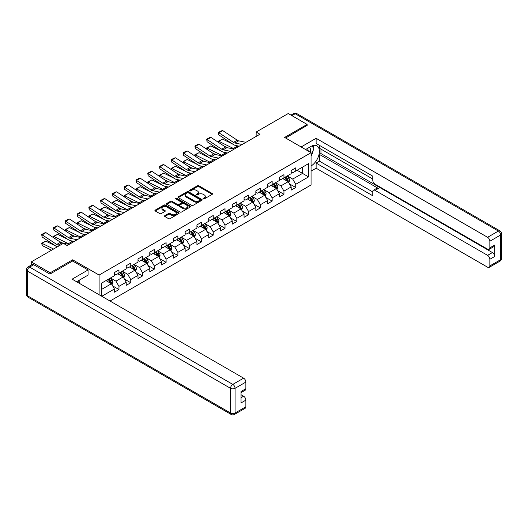 <?xml version="1.0" encoding="UTF-8"?>
<svg xmlns="http://www.w3.org/2000/svg" width="528" height="528" viewBox="0 0 528 528"><rect width="100%" height="100%" fill="white"/><g stroke="black" fill="none" stroke-linecap="round" stroke-linejoin="round"><path stroke-width="0.79" d="M203.287 198.884A0.733 0.422 0 0 0 204.329 198.884L212.203 194.337A1.049 0.607 0 0 0 212.513 193.908A1.049 0.607 0 0 0 212.203 193.479L198.858 185.777A1.049 0.607 0 0 0 197.373 185.777L189.499 190.324A0.733 0.422 0 0 0 190.535 190.925L191.552 190.337A3.353 1.94 0 0 1 196.297 190.337L197.413 190.978A3.353 1.94 0 0 1 198.396 192.35A3.353 1.94 0 0 1 197.413 193.717L196.396 194.304A0.733 0.422 0 0 0 197.432 194.905L198.449 194.317A3.353 1.94 0 0 1 203.194 194.317L204.31 194.957A3.353 1.94 0 0 1 205.293 196.33A3.353 1.94 0 0 1 204.31 197.696L203.287 198.284A0.733 0.422 0 0 0 203.287 198.884L203.287 198.284M164.828 215.655A1.049 0.607 0 0 0 164.518 216.084A1.049 0.607 0 0 0 164.828 216.513L168.571 218.671A1.049 0.607 0 0 0 170.056 218.671L178.801 213.622A1.049 0.607 0 0 0 179.111 213.193A1.049 0.607 0 0 0 178.801 212.764L165.455 205.062A1.049 0.607 0 0 0 163.97 205.062L155.225 210.111A1.049 0.607 0 0 0 154.915 210.54A1.049 0.607 0 0 0 155.225 210.969L159.746 213.583A1.049 0.607 0 0 0 161.231 213.583L164.974 211.418A1.049 0.607 0 0 0 165.284 210.989A1.049 0.607 0 0 0 164.974 210.56L162.73 209.266A2.805 1.617 0 0 1 161.911 208.124A2.805 1.617 0 0 1 163.64 206.626A2.805 1.617 0 0 1 166.696 206.976L175.481 212.051A2.805 1.617 0 0 1 176.306 213.193A2.805 1.617 0 0 1 174.577 214.691A2.805 1.617 0 0 1 171.514 214.342L170.056 213.497A1.049 0.607 0 0 0 168.571 213.497L164.828 215.655L164.828 216.513L168.571 214.368L168.571 213.497M72.659 261.063L72.659 259.802L50.153 272.798L31.264 261.895L31.264 265.036M72.659 259.802L99.099 275.062L311.058 152.691L311.058 184.965L110.015 301.033M307.131 125.605L307.131 124.43L284.625 137.425L311.058 152.691M307.131 124.43L288.248 113.527L256.146 132.059L256.146 136.422M31.264 261.895L63.373 243.355L67.148 245.54L259.921 134.244L256.146 132.059M191.631 205.359A1.049 0.607 0 0 0 193.109 205.359L201.861 200.31A1.049 0.607 0 0 0 202.171 199.881A1.049 0.607 0 0 0 201.861 199.452L188.516 191.75A1.049 0.607 0 0 0 187.031 191.75L178.286 196.799A1.049 0.607 0 0 0 177.976 197.228A1.049 0.607 0 0 0 178.286 197.657L191.631 205.359M176.015 199.043A0.733 0.422 0 0 1 176.761 199.148L176.761 198.277L190.331 206.111A1.049 0.607 0 0 1 190.641 206.54A1.049 0.607 0 0 1 190.331 206.969L181.579 212.018A1.049 0.607 0 0 1 180.101 212.018L166.756 204.31L166.756 203.458A1.049 0.607 0 0 0 166.445 203.887A1.049 0.607 0 0 0 166.756 204.31M166.756 203.458L170.498 201.293A1.049 0.607 0 0 1 171.983 201.293L177.395 204.422A1.049 0.607 0 0 0 178.873 204.422L181.361 202.983A1.049 0.607 0 0 0 181.665 202.554A1.049 0.607 0 0 0 181.361 202.132L175.725 198.878A0.733 0.422 0 0 1 176.761 198.277M99.099 294.73L99.099 275.062M112.662 285.899L118.965 289.542L118.965 286.361L126.218 282.17L126.218 285.358L130.753 282.737L130.753 279.556L137.999 275.372L137.999 278.553L142.534 275.933L142.534 272.752L149.787 268.567L149.787 271.748L154.321 269.135L154.321 265.947L161.568 261.763L161.568 264.944L166.102 262.33L166.102 259.142L173.356 254.958L173.356 258.139L177.883 255.526L177.883 252.344L185.137 248.153L185.137 251.341L189.671 248.721L189.671 245.54L196.924 241.349L196.924 244.537L201.452 241.916L201.452 238.735L208.705 234.551L208.705 237.732L213.239 235.118L213.239 231.931L220.493 227.746L220.493 230.927L225.02 228.314L225.02 225.126L232.274 220.942L232.274 224.123L236.808 221.509L236.808 218.328L244.055 214.137L244.055 217.325L248.589 214.705L248.589 211.523L255.842 207.332L255.842 210.52L260.377 207.9L260.377 204.719L267.623 200.534L267.623 203.716L272.158 201.095L272.158 197.914L279.411 193.73L279.411 196.911L283.945 194.297L283.945 191.11L291.192 186.925L291.192 190.106L295.726 187.493L295.726 184.305L308.57 176.893L308.57 163.634L302.524 167.125L302.524 173.402L308.57 176.893M118.965 289.542L114.437 292.162L114.437 288.974L101.779 296.281M101.594 296.168L101.594 283.133L114.437 275.715L114.437 272.534L118.965 269.92L118.965 273.101L126.218 268.917L126.218 265.729L130.753 263.116L130.753 266.297L137.999 262.112L137.999 258.925L142.534 256.311L142.534 259.492L149.787 255.308L149.787 252.127L154.321 249.506L154.321 252.688L161.568 248.503L161.568 245.322L166.102 242.702L166.102 245.89L173.356 241.699L173.356 238.517L177.883 235.897L177.883 239.085L185.137 234.894L185.137 231.713L189.671 229.099L189.671 232.28L196.924 228.096L196.924 224.908L201.452 222.295L201.452 225.476L208.705 221.291L208.705 218.104L213.239 215.49L213.239 218.671L220.493 214.487L220.493 211.306L225.02 208.685L225.02 211.873L232.274 207.682L232.274 204.501L236.808 201.881L236.808 205.069L244.055 200.878L244.055 197.696L248.589 195.083L248.589 198.264L255.842 194.08L255.842 190.892L260.377 188.278L260.377 191.459L267.623 187.275L267.623 184.087L272.158 181.474L272.158 184.655L279.411 180.47L279.411 177.289L283.945 174.669L283.945 177.85L291.192 173.666L291.192 170.485L295.726 167.864L295.726 171.052L308.57 163.634M117.757 273.801L123.196 276.936L115.942 281.127L110.504 277.985M114.437 273.973L115.942 274.844L118.965 273.101M115.942 281.127L118.965 286.361M123.196 276.936L126.218 282.17M129.545 266.996L134.983 270.138L127.73 274.322L122.291 271.181M126.218 267.168L127.73 268.039L130.753 266.297M127.73 274.322L130.753 279.556M134.983 270.138L137.999 275.372M141.326 260.192L146.764 263.333L139.511 267.518L134.072 264.376M137.999 260.363L139.511 261.241L142.534 259.492M139.511 267.518L142.534 272.752M146.764 263.333L149.787 268.567M153.107 253.387L158.552 256.529L151.298 260.713L145.86 257.578M149.787 253.565L151.298 254.437L154.321 252.688M151.298 260.713L154.321 265.947M158.552 256.529L161.568 261.763M164.894 246.583L170.333 249.724L163.079 253.909L157.641 250.774M161.568 246.761L163.079 247.632L166.102 245.89M163.079 253.909L166.102 259.142M170.333 249.724L173.356 254.958M176.675 239.785L182.114 242.92L174.867 247.111L169.429 243.969M173.356 239.956L174.867 240.827L177.883 239.085M174.867 247.111L177.883 252.344M182.114 242.92L185.137 248.153M188.463 232.98L193.901 236.115L186.648 240.306L181.21 237.164M185.137 233.152L186.648 234.023L189.671 232.28M186.648 240.306L189.671 245.54M193.901 236.115L196.924 241.349M200.244 226.175L205.682 229.317L198.436 233.501L192.997 230.36M196.924 226.347L198.436 227.218L201.452 225.476M198.436 233.501L201.452 238.735M205.682 229.317L208.705 234.551M212.032 219.371L217.47 222.512L210.217 226.697L204.778 223.555M208.705 219.549L210.217 220.42L213.239 218.671M210.217 226.697L213.239 231.931M217.47 222.512L220.493 227.746M223.813 212.566L229.251 215.708L221.998 219.892L216.559 216.757M220.493 212.744L221.998 213.616L225.02 211.873M221.998 219.892L225.02 225.126M229.251 215.708L232.274 220.942M235.6 205.762L241.039 208.903L233.785 213.094L228.347 209.953M232.274 205.94L233.785 206.811L236.808 205.069M233.785 213.094L236.808 218.328M241.039 208.903L244.055 214.137M247.381 198.964L252.82 202.099L245.566 206.29L240.128 203.148M244.055 199.135L245.566 200.006L248.589 198.264M245.566 206.29L248.589 211.523M252.82 202.099L255.842 207.332M259.162 192.159L264.607 195.301L257.354 199.485L251.915 196.343M255.842 192.331L257.354 193.202L260.377 191.459M257.354 199.485L260.377 204.719M264.607 195.301L267.623 200.534M270.95 185.354L276.388 188.496L269.135 192.68L263.696 189.539M267.623 185.526L269.135 186.404L272.158 184.655M269.135 192.68L272.158 197.914M276.388 188.496L279.411 193.73M282.731 178.55L288.169 181.691L280.922 185.876L275.484 182.741M279.411 178.728L280.922 179.599L283.945 177.85M280.922 185.876L283.945 191.11M288.169 181.691L291.192 186.925M297.086 170.267L302.524 173.402L292.703 179.071L287.265 175.936M291.192 171.923L292.703 172.795L295.726 171.052M292.703 179.071L295.726 184.305M50.153 272.798L50.153 273.973M101.594 289.41L111.415 283.741L105.976 280.599M111.415 283.741L114.437 288.974M289.417 183.85L295.726 187.493M277.636 190.654L283.945 194.297M265.848 197.459L272.158 201.095M254.067 204.263L260.377 207.9M242.286 211.061L248.589 214.705M230.498 217.866L236.808 221.509M218.717 224.671L225.02 228.314M206.93 231.475L213.239 235.118M195.149 238.28L201.452 241.916M183.361 245.078L189.671 248.721M171.58 251.882L177.883 255.526M159.793 258.687L166.102 262.33M148.012 265.492L154.321 269.135M136.224 272.296L142.534 275.933M124.443 279.101L130.753 282.737M203.584 198.99L204.31 198.568A3.353 1.94 0 0 0 205.293 197.201L205.293 196.33M198.396 192.35L198.396 193.222A3.353 1.94 0 0 1 197.413 194.588L196.687 195.01M212.203 193.479L212.203 194.337L198.858 186.648A1.049 0.607 0 0 0 197.373 186.648L189.79 191.03M201.861 199.452L201.861 200.31L188.516 192.621A1.049 0.607 0 0 0 187.031 192.621L178.299 197.663L178.286 196.799M200.006 200.178A0.733 0.422 0 0 0 200.006 199.584L188.291 192.819A0.733 0.422 0 0 0 187.255 192.819L186.179 193.439A3.353 1.94 0 0 0 185.196 194.812A3.353 1.94 0 0 0 186.179 196.178L194.185 200.805A3.353 1.94 0 0 0 198.931 200.805L200.006 200.178L200.006 201.056A0.733 0.422 0 0 0 200.224 200.752L200.224 199.881M185.196 194.812L185.196 195.683A3.353 1.94 0 0 0 186.179 197.05L186.179 196.178M200.006 201.056L198.931 201.676A3.353 1.94 0 0 1 194.185 201.676L186.179 197.05M166.769 204.323L170.498 202.165L170.498 201.293M181.665 202.554L181.665 203.432A1.049 0.607 0 0 1 181.361 203.854L178.873 205.293A1.049 0.607 0 0 1 177.395 205.293L171.983 202.165A1.049 0.607 0 0 0 170.498 202.165M176.761 199.148L190.318 206.976M183.011 207.662A2.805 1.617 0 0 0 186.067 208.012A2.805 1.617 0 0 0 187.796 206.514A2.805 1.617 0 0 0 186.978 205.372L183.883 203.584A1.049 0.607 0 0 0 182.398 203.584L179.916 205.016A1.049 0.607 0 0 0 179.606 205.445A1.049 0.607 0 0 0 179.916 205.874L183.011 207.662L183.011 208.534A2.805 1.617 0 0 0 186.067 208.883A2.805 1.617 0 0 0 187.796 207.392L187.796 206.514M179.606 205.445L179.606 206.316A1.049 0.607 0 0 0 179.916 206.745L179.916 205.874M183.011 208.534L179.916 206.745M176.306 213.193L176.306 214.064A2.805 1.617 0 0 1 174.577 215.563A2.805 1.617 0 0 1 171.514 215.213L170.056 214.368A1.049 0.607 0 0 0 168.571 214.368M161.911 208.124L161.911 208.996A2.805 1.617 0 0 0 162.73 210.137L162.73 209.266M164.974 210.56L164.974 211.418L162.73 210.137M178.787 213.629L165.455 205.933A1.049 0.607 0 0 0 163.97 205.933L155.239 210.976L155.225 210.111M288.77 182.728L289.667 180.464A2.831 1.637 -120 0 0 288.763 178.048L287.206 175.969M218.632 142.481L218.44 141.128L222.585 139.082L232.841 144.151M235.389 145.405L237.138 146.269A8.012 4.627 60 0 1 238.102 146.837M284.486 179.566L283.43 178.147M222.585 139.082L218.81 141.266L233.363 148.447A8.012 4.627 60 0 1 234.326 149.021M218.44 141.128L218.896 142.659M227.575 147.781L223.885 145.959M284.863 177.322L286.42 179.401A2.831 1.637 60 0 1 287.232 181.104C287.661 181.672 287.958 181.5 288.136 180.583A2.831 1.637 -120 0 0 287.331 178.88L285.767 176.801M285.061 177.21L286.79 179.513A1.445 0.832 60 0 1 287.054 179.956L288.136 180.583M242.147 144.5L234.927 143.022A5.339 3.082 60 0 1 233.495 142.395L218.948 132.779L218.81 134.878L233.363 144.487A8.012 4.627 -120 0 0 235.508 145.431L239.224 146.19M245.923 142.322L238.702 140.837A5.339 3.082 60 0 1 237.277 140.21L222.724 130.594L218.948 132.779L218.493 132.436L221.14 130.904L222.724 130.594M218.81 134.878L218.493 132.436M310.372 152.288A6.943 4.006 120 0 0 309.349 147.358M308.161 151.015A4.752 2.746 120 0 0 307.177 148.625A4.752 2.746 120 0 0 307.164 148.612M311.995 145.906L313.85 148.546L311.058 155.747M78.388 280.698L80.137 283.787M305.587 149.53L310.906 146.454A12.019 6.937 120 0 1 316.919 145.86A12.019 6.937 120 0 1 318.787 155.39A12.019 6.937 120 0 1 311.058 165.99M311.058 171.138L316.12 168.214L316.12 163.066L372.775 195.776L372.775 191.677A3.208 1.848 -120 0 1 373.441 190.212A3.208 1.848 -120 0 1 375.038 190.37L487.595 255.354L492.426 252.562A3.208 1.848 60 0 1 494.696 256.483L494.696 245.058A3.208 1.848 60 0 1 494.03 246.523L489.199 249.315A3.208 1.848 -120 0 0 489.859 247.85L489.859 241.223A3.208 1.848 -120 0 0 487.595 237.296L498.392 231.059L295.198 113.744L291.911 115.639M320.958 149.114L320.958 153.562L319.447 154.433L319.447 161.152L316.12 163.066M319.447 145.365L319.447 148.243L372.775 179.032M489.199 249.315A3.208 1.848 -120 0 1 487.595 249.157L375.038 184.18A3.208 1.848 -120 0 1 372.775 180.253L372.775 176.154L316.12 143.444L316.12 138.296L487.595 237.296M301.125 146.956L316.12 138.296M316.12 168.214L487.595 267.214A3.208 1.848 -120 0 0 489.199 267.373A3.208 1.848 -120 0 0 489.859 265.907L489.859 259.274A3.208 1.848 -120 0 0 487.595 255.354M307.131 125.347L285.641 138.013M319.447 154.433L378.365 188.45L375.038 190.37M320.958 153.562L492.426 252.562M319.447 161.152L372.775 191.941M373.441 190.212L376.761 188.291A3.208 1.848 60 0 1 378.365 188.45M311.058 156.097A12.019 6.937 120 0 0 313.243 150.11M313.441 147.959A12.019 6.937 120 0 0 313.144 145.51M33.686 264.726L29.608 267.082A3.208 1.848 -120 0 0 28.004 266.924L32.083 264.568A3.208 1.848 60 0 1 33.686 264.726L49.922 274.105L72.587 261.023L88.07 269.96L88.07 275.108L77.345 281.299A12.019 6.937 120 0 0 76.619 281.754M88.07 269.96L72.131 279.16L243.606 378.16A3.208 1.848 60 0 1 245.87 382.087L245.87 388.714A3.208 1.848 60 0 1 245.21 390.185L241.039 392.588M79.84 282.751L79.84 279.86M241.039 397.696L243.606 396.218A3.208 1.848 60 0 1 245.87 400.145L245.87 406.771A3.208 1.848 60 0 1 245.21 408.236L234.406 414.473A3.208 1.848 -120 0 0 235.066 413.008L245.87 406.771M245.87 388.714L241.039 391.505L241.039 402.93L245.87 400.145M243.606 396.218L241.039 394.733M276.982 189.526L277.886 187.262A2.831 1.637 -120 0 0 276.982 184.853L275.418 182.774M206.851 149.285L206.653 147.932L210.804 145.886L221.06 150.949M223.608 152.209L225.357 153.074A8.012 4.627 60 0 1 226.314 153.641M272.705 186.364L271.643 184.952M210.804 145.886L207.029 148.064L221.575 155.252A8.012 4.627 60 0 1 222.539 155.826M206.653 147.932L207.108 149.464M215.787 154.579L212.104 152.757M273.082 184.127L274.639 186.206A2.831 1.637 60 0 1 275.451 187.909C275.873 188.476 276.177 188.305 276.355 187.387A2.831 1.637 -120 0 0 275.543 185.684L273.986 183.599M273.28 184.008L275.009 186.318A1.445 0.832 60 0 1 275.266 186.76L276.355 187.387M265.201 196.33L266.099 194.066A2.831 1.637 -120 0 0 265.195 191.657L263.637 189.578M195.063 156.09L194.872 154.737L199.016 152.691L209.273 157.753M211.82 159.014L213.569 159.878A8.012 4.627 60 0 1 214.533 160.446M260.918 193.169L259.862 191.756M199.016 152.691L195.241 154.869L209.794 162.056A8.012 4.627 60 0 1 210.758 162.624M194.872 154.737L195.327 156.268M204.006 161.383L200.317 159.562M261.294 190.925L262.852 193.01A2.831 1.637 60 0 1 263.663 194.713C264.092 195.281 264.389 195.109 264.574 194.192A2.831 1.637 -120 0 0 263.762 192.489L262.205 190.403M261.492 190.813L263.221 193.123A1.445 0.832 60 0 1 263.485 193.558L264.574 194.192M230.366 151.305L223.146 149.827A5.339 3.082 60 0 1 221.714 149.2L207.161 139.583L207.029 141.676L221.575 151.292A8.012 4.627 -120 0 0 223.727 152.236L227.436 152.995M234.142 149.127L226.921 147.642A5.339 3.082 60 0 1 225.489 147.015L210.943 137.399L207.161 139.583L206.712 139.234L209.352 137.709L210.943 137.399M207.029 141.676L206.712 139.234M218.579 158.11L211.358 156.631A5.339 3.082 60 0 1 209.926 155.998L195.38 146.388L195.241 148.48L209.794 158.096A8.012 4.627 -120 0 0 211.939 159.04L215.655 159.799M222.361 155.932L215.14 154.447A5.339 3.082 60 0 1 213.708 153.82L199.155 144.203L195.38 146.388L194.924 146.038L197.571 144.514L199.155 144.203M195.241 148.48L194.924 146.038M253.42 203.135L254.318 200.871A2.831 1.637 -120 0 0 253.414 198.462L251.856 196.376M183.282 162.895L183.084 161.542L187.235 159.496L197.492 164.558M200.039 165.818L201.788 166.676A8.012 4.627 60 0 1 202.752 167.251M249.137 199.973L248.074 198.561M187.235 159.496L183.46 161.674L198.007 168.861A8.012 4.627 60 0 1 198.97 169.429M183.084 161.542L183.546 163.066M192.225 168.188L188.536 166.366M249.513 197.729L251.071 199.815A2.831 1.637 60 0 1 251.882 201.518C252.305 202.085 252.608 201.907 252.787 200.99A2.831 1.637 -120 0 0 251.975 199.287L250.417 197.208M249.711 197.617L251.44 199.927A1.445 0.832 60 0 1 251.698 200.363L252.787 200.99M241.633 209.939L242.53 207.676A2.831 1.637 -120 0 0 241.626 205.267L240.068 203.181M171.494 169.699L171.303 168.346L175.454 166.3L185.704 171.362M188.252 172.616L190.001 173.481A8.012 4.627 60 0 1 190.964 174.055M237.349 206.778L236.293 205.366M175.454 166.3L171.673 168.478L186.226 175.666A8.012 4.627 60 0 1 187.189 176.233M171.303 168.346L171.758 169.871M180.437 174.992L176.748 173.171M237.725 204.534L239.29 206.613A2.831 1.637 60 0 1 240.095 208.316C240.524 208.89 240.827 208.712 241.006 207.794A2.831 1.637 -120 0 0 240.194 206.092L238.636 204.013M237.923 204.422L239.653 206.732A1.445 0.832 60 0 1 239.917 207.167L241.006 207.794M229.852 216.744L230.749 214.48A2.831 1.637 -120 0 0 229.845 212.065L228.287 209.986M159.713 176.504L159.515 175.144L163.667 173.098L173.923 178.167M176.471 179.421L178.22 180.286A8.012 4.627 60 0 1 179.183 180.853M225.568 213.583L224.506 212.164M163.667 173.098L159.892 175.283L174.438 182.464A8.012 4.627 60 0 1 175.402 183.038M159.515 175.144L159.977 176.675M168.656 181.797L164.967 179.975M225.944 211.339L227.502 213.418A2.831 1.637 60 0 1 228.314 215.12C228.736 215.695 229.04 215.516 229.218 214.599A2.831 1.637 -120 0 0 228.406 212.896L226.849 210.817M226.142 211.226L227.872 213.536A1.445 0.832 60 0 1 228.136 213.972L229.218 214.599M206.798 164.914L199.577 163.429A5.339 3.082 60 0 1 198.145 162.802L183.592 153.186L183.46 155.285L198.007 164.901A8.012 4.627 -120 0 0 200.158 165.838L203.867 166.604M210.573 162.73L203.353 161.251A5.339 3.082 60 0 1 201.92 160.624L187.374 151.008L183.592 153.186L183.143 152.843L185.783 151.318L187.374 151.008M183.46 155.285L183.143 152.843M195.01 171.719L187.79 170.234A5.339 3.082 60 0 1 186.364 169.607L171.811 159.991L171.673 162.089L186.226 171.706A8.012 4.627 -120 0 0 188.371 172.643L192.086 173.408M198.792 169.534L191.572 168.056A5.339 3.082 60 0 1 190.139 167.429L175.586 157.813L171.811 159.991L171.356 159.647L174.002 158.123L175.586 157.813M171.673 162.089L171.356 159.647M183.229 178.517L176.009 177.038A5.339 3.082 60 0 1 174.577 176.411L160.024 166.795L159.892 168.894L174.438 178.51A8.012 4.627 -120 0 0 176.59 179.447L180.299 180.213M187.004 176.339L179.784 174.86A5.339 3.082 60 0 1 178.352 174.233L163.805 164.617L160.024 166.795L159.575 166.452L162.215 164.921L163.805 164.617M159.892 168.894L159.575 166.452M218.064 223.542L218.962 221.278A2.831 1.637 -120 0 0 218.057 218.869L216.5 216.79M147.926 183.302L147.734 181.949L151.886 179.903L162.142 184.965M164.683 186.226L166.432 187.09A8.012 4.627 60 0 1 167.396 187.658M213.781 220.387L212.725 218.968M151.886 179.903L148.104 182.087L162.657 189.268A8.012 4.627 60 0 1 163.621 189.842M147.734 181.949L148.19 183.48M156.869 188.602L153.179 186.78M214.157 218.143L215.721 220.222A2.831 1.637 60 0 1 216.526 221.925C216.955 222.493 217.259 222.321 217.437 221.404A2.831 1.637 -120 0 0 216.625 219.701L215.068 217.615M214.355 218.031L216.084 220.334A1.445 0.832 60 0 1 216.348 220.777L217.437 221.404M171.442 185.321L164.228 183.843A5.339 3.082 60 0 1 162.796 183.216L148.243 173.6L148.104 175.692L162.657 185.308A8.012 4.627 -120 0 0 164.802 186.252L168.518 187.011M175.223 183.143L168.003 181.658A5.339 3.082 60 0 1 166.571 181.031L152.018 171.415L148.243 173.6L147.787 173.25L150.434 171.725L152.018 171.415M148.104 175.692L147.787 173.25M206.283 230.347L207.181 228.083A2.831 1.637 -120 0 0 206.276 225.674L204.719 223.595M136.145 190.106L135.953 188.753L140.098 186.707L150.355 191.77M152.902 193.03L154.651 193.895A8.012 4.627 60 0 1 155.615 194.462M202 227.185L200.944 225.773M140.098 186.707L136.323 188.885L150.876 196.073A8.012 4.627 60 0 1 151.833 196.64M135.953 188.753L136.409 190.285M145.088 195.4L141.398 193.578M202.376 224.948L203.933 227.027A2.831 1.637 60 0 1 204.745 228.73C205.168 229.297 205.471 229.126 205.649 228.208A2.831 1.637 -120 0 0 204.844 226.505L203.28 224.42M202.574 224.829L204.303 227.139A1.445 0.832 60 0 1 204.567 227.581L205.649 228.208M159.661 192.126L152.44 190.648A5.339 3.082 60 0 1 151.008 190.021L136.462 180.404L136.323 182.497L150.876 192.113A8.012 4.627 -120 0 0 153.021 193.057L156.73 193.816M163.436 189.948L156.215 188.463A5.339 3.082 60 0 1 154.783 187.836L140.237 178.22L136.462 180.404L136.006 180.055L138.646 178.53L140.237 178.22M136.323 182.497L136.006 180.055M194.495 237.151L195.393 234.887A2.831 1.637 -120 0 0 194.495 232.478L192.931 230.399M124.357 196.911L124.166 195.558L128.317 193.512L138.574 198.574M141.115 199.835L142.864 200.693A8.012 4.627 60 0 1 143.827 201.267M190.219 233.99L189.156 232.577M128.317 193.512L124.542 195.69L139.088 202.877A8.012 4.627 60 0 1 140.052 203.445M124.166 195.558L124.621 197.083M133.3 202.204L129.617 200.383M190.595 231.746L192.152 233.831A2.831 1.637 60 0 1 192.964 235.534C193.387 236.102 193.69 235.93 193.868 235.006A2.831 1.637 -120 0 0 193.057 233.303L191.499 231.224M190.786 231.634L192.515 233.944A1.445 0.832 60 0 1 192.779 234.379L193.868 235.006M147.88 198.931L140.659 197.446A5.339 3.082 60 0 1 139.227 196.819L124.674 187.202L124.542 189.301L139.088 198.917A8.012 4.627 -120 0 0 141.233 199.861L144.949 200.62M151.655 196.746L144.434 195.268A5.339 3.082 60 0 1 143.002 194.641L128.449 185.024L124.674 187.202L124.219 186.859L126.865 185.335L128.449 185.024M124.542 189.301L124.219 186.859M182.714 243.956L183.612 241.692A2.831 1.637 -120 0 0 182.708 239.283L181.15 237.197M112.576 203.716L112.385 202.363L116.53 200.317L126.786 205.379M129.334 206.633L131.083 207.497A8.012 4.627 60 0 1 132.046 208.072M178.431 240.794L177.375 239.382M116.53 200.317L112.754 202.495L127.307 209.682A8.012 4.627 60 0 1 128.271 210.25M112.385 202.363L112.84 203.887M121.519 209.009L117.83 207.187M178.807 238.55L180.365 240.636A2.831 1.637 60 0 1 181.177 242.339C181.606 242.906 181.903 242.728 182.081 241.811A2.831 1.637 -120 0 0 181.276 240.108L179.711 238.029M179.005 238.438L180.734 240.748A1.445 0.832 60 0 1 180.998 241.184L182.081 241.811M136.092 205.735L128.872 204.25A5.339 3.082 60 0 1 127.439 203.623L112.893 194.007L112.754 196.106L127.307 205.722A8.012 4.627 -120 0 0 129.452 206.659L133.162 207.425M139.867 203.551L132.647 202.072A5.339 3.082 60 0 1 131.221 201.445L116.668 191.829L112.893 194.007L112.438 193.664L115.084 192.139L116.668 191.829M112.754 196.106L112.438 193.664M170.927 250.76L171.831 248.497A2.831 1.637 -120 0 0 170.927 246.088L169.363 244.002M100.789 210.52L100.597 209.161L104.749 207.115L115.005 212.183M117.553 213.437L119.295 214.302A8.012 4.627 60 0 1 120.259 214.876M166.65 247.599L165.587 246.187M104.749 207.115L100.973 209.299L115.52 216.487A8.012 4.627 60 0 1 116.483 217.054M100.597 209.161L101.053 210.692M109.732 215.813L106.049 213.992M167.026 245.355L168.584 247.434A2.831 1.637 60 0 1 169.396 249.137C169.818 249.711 170.122 249.533 170.3 248.615A2.831 1.637 -120 0 0 169.488 246.913L167.93 244.834M167.224 245.243L168.953 247.553A1.445 0.832 60 0 1 169.211 247.988L170.3 248.615M124.311 212.533L117.091 211.055A5.339 3.082 60 0 1 115.658 210.428L101.105 200.812L100.973 202.91L115.52 212.527A8.012 4.627 -120 0 0 117.671 213.464L121.381 214.229M128.086 210.355L120.866 208.877A5.339 3.082 60 0 1 119.434 208.25L104.887 198.634L101.105 200.812L100.65 200.468L103.297 198.937L104.887 198.634M100.973 202.91L100.65 200.468M159.146 257.565L160.043 255.301A2.831 1.637 -120 0 0 159.139 252.886L157.582 250.807M89.008 217.325L88.816 215.965L92.961 213.919L103.217 218.988M105.765 220.242L107.514 221.107A8.012 4.627 60 0 1 108.478 221.674M154.862 254.404L153.806 252.985M92.961 213.919L89.186 216.104L103.739 223.285A8.012 4.627 60 0 1 104.702 223.859M88.816 215.965L89.272 217.496M97.951 222.618L94.261 220.796M155.239 252.16L156.796 254.239A2.831 1.637 60 0 1 157.608 255.941C158.037 256.509 158.334 256.337 158.519 255.42A2.831 1.637 -120 0 0 157.707 253.717L156.149 251.638M155.437 252.047L157.166 254.351A1.445 0.832 60 0 1 157.43 254.793L158.519 255.42M112.523 219.338L105.303 217.859A5.339 3.082 60 0 1 103.871 217.232L89.324 207.616L89.186 209.715L103.739 219.325A8.012 4.627 -120 0 0 105.884 220.268L109.6 221.027M116.299 217.16L109.085 215.681A5.339 3.082 60 0 1 107.653 215.048L93.1 205.438L89.324 207.616L88.869 207.273L91.516 205.742L93.1 205.438M89.186 209.715L88.869 207.273M147.358 264.363L148.262 262.099A2.831 1.637 -120 0 0 147.358 259.69L145.801 257.611M77.227 224.123L77.029 222.77L81.18 220.724L91.436 225.786M93.984 227.047L95.733 227.911A8.012 4.627 60 0 1 96.69 228.479M143.081 261.202L142.019 259.789M81.18 220.724L77.405 222.902L91.951 230.089A8.012 4.627 60 0 1 92.915 230.663M77.029 222.77L77.484 224.301M86.17 229.416L82.48 227.601M143.458 258.964L145.015 261.043A2.831 1.637 60 0 1 145.827 262.746C146.249 263.314 146.553 263.142 146.731 262.225A2.831 1.637 -120 0 0 145.919 260.522L144.362 258.436M143.656 258.845L145.385 261.155A1.445 0.832 60 0 1 145.642 261.598L146.731 262.225M100.742 226.142L93.522 224.664A5.339 3.082 60 0 1 92.09 224.037L77.537 214.421L77.405 216.513L91.951 226.129A8.012 4.627 -120 0 0 94.103 227.073L97.812 227.832M104.518 223.964L97.297 222.479A5.339 3.082 60 0 1 95.865 221.852L81.319 212.236L77.537 214.421L77.088 214.071L79.728 212.546L81.319 212.236M77.405 216.513L77.088 214.071M135.577 271.168L136.475 268.904A2.831 1.637 -120 0 0 135.571 266.495L134.013 264.416M65.439 230.927L65.248 229.574L69.399 227.528L79.649 232.591M82.196 233.851L83.945 234.716A8.012 4.627 60 0 1 84.909 235.283M131.294 268.006L130.238 266.594M69.399 227.528L65.617 229.706L80.17 236.894A8.012 4.627 60 0 1 81.134 237.461M65.248 229.574L65.703 231.106M74.382 236.221L70.693 234.399M131.67 265.762L133.234 267.848A2.831 1.637 60 0 1 134.039 269.551C134.468 270.118 134.772 269.947 134.95 269.029A2.831 1.637 -120 0 0 134.138 267.326L132.581 265.241M131.868 265.65L133.597 267.96A1.445 0.832 60 0 1 133.861 268.396L134.95 269.029M88.955 232.947L81.734 231.469A5.339 3.082 60 0 1 80.309 230.835L65.756 221.225L65.617 223.318L80.17 232.934A8.012 4.627 -120 0 0 82.315 233.878L86.031 234.637M92.737 230.769L85.516 229.284A5.339 3.082 60 0 1 84.084 228.657L69.531 219.041L65.756 221.225L65.3 220.876L67.947 219.351L69.531 219.041M65.617 223.318L65.3 220.876M123.796 277.972L124.694 275.708A2.831 1.637 -120 0 0 123.79 273.299L122.232 271.214M53.658 237.732L53.46 236.379L57.611 234.333L67.868 239.395M70.415 240.656L72.164 241.514A8.012 4.627 60 0 1 73.128 242.088M119.513 274.811L118.45 273.398M57.611 234.333L53.836 236.511L68.383 243.698A8.012 4.627 60 0 1 69.346 244.266M53.46 236.379L53.922 237.904M62.601 243.025L58.912 241.204M119.889 272.567L121.447 274.652A2.831 1.637 60 0 1 122.258 276.355C122.681 276.923 122.984 276.745 123.163 275.827A2.831 1.637 -120 0 0 122.351 274.124L120.793 272.045M120.087 272.455L121.816 274.765A1.445 0.832 60 0 1 122.074 275.2L123.163 275.827M77.174 239.752L69.953 238.267A5.339 3.082 60 0 1 68.521 237.64L53.968 228.023L53.836 230.122L68.383 239.738A8.012 4.627 -120 0 0 70.534 240.682L74.243 241.441M80.949 237.567L73.729 236.089A5.339 3.082 60 0 1 72.296 235.462L57.75 225.845L53.968 228.023L53.519 227.68L56.159 226.156L57.75 225.845M53.836 230.122L53.519 227.68M112.009 284.777L112.906 282.513A2.831 1.637 -120 0 0 112.002 280.104L110.444 278.018M45.83 241.138L42.049 243.316L42.187 245.566L41.679 243.184L45.83 241.138L56.08 246.2M107.725 281.615L106.669 280.203M41.679 243.184L53.579 249.011M51.539 250.186L42.187 245.566M108.101 279.371L109.666 281.45A2.831 1.637 60 0 1 110.471 283.153C110.9 283.727 111.203 283.549 111.382 282.632A2.831 1.637 -120 0 0 110.57 280.929L109.012 278.85M108.299 279.259L110.029 281.569A1.445 0.832 60 0 1 110.293 282.005L111.382 282.632M59.816 245.408L58.166 245.071A5.339 3.082 60 0 1 56.74 244.444L42.187 234.828L42.049 236.927L56.602 246.543A8.012 4.627 -120 0 0 57.215 246.913M69.168 244.372L61.948 242.893A5.339 3.082 60 0 1 60.515 242.266L45.962 232.65L42.187 234.828L41.732 234.485L44.378 232.96L45.962 232.65M42.049 236.927L41.732 234.485M204.31 198.568L204.31 197.696M196.396 194.905L196.396 194.304M197.413 194.588L197.413 193.717M189.499 190.925L189.499 190.324M197.373 186.648L197.373 185.777M198.858 186.648L198.858 185.777M187.031 192.621L187.031 191.75M188.516 192.621L188.516 191.75M194.185 201.676L194.185 200.805M198.931 201.676L198.931 200.805M171.983 202.165L171.983 201.293M177.395 205.293L177.395 204.422M178.873 205.293L178.873 204.422M181.361 203.854L181.361 202.983M190.331 206.969L190.331 206.111M170.056 214.368L170.056 213.497M171.514 215.213L171.514 214.342M163.97 205.933L163.97 205.062M165.455 205.933L165.455 205.062M178.801 213.622L178.801 212.764M287.892 181.526L289.648 180.517M287.331 178.88L288.763 178.048M285.318 180.041L286.42 179.401M237.138 146.269L233.363 148.447M234.927 143.022L238.702 140.837M233.495 142.395L237.277 140.21M489.859 247.85L494.696 245.058M494.696 256.483L489.859 259.274M489.859 265.907L500.663 259.67L500.663 234.986L489.859 241.223M500.663 259.67A3.208 1.848 60 0 1 499.996 261.136A3.208 3.208 0 0 0 501.6 258.364A3.208 1.848 180 0 1 500.663 259.67M500.663 234.986A3.208 1.848 0 0 0 501.6 233.673A3.208 3.208 0 0 0 499.996 230.901A3.208 1.848 -60 0 0 498.392 231.059A3.208 1.848 60 0 1 500.663 234.986M290.974 115.097L293.594 113.586A3.208 1.848 60 0 1 295.198 113.744A3.208 1.848 -60 0 1 296.802 113.586L499.996 230.901M28.004 266.924A3.208 3.208 0 0 0 26.4 269.696A3.208 1.848 180 0 0 27.337 271.009A3.208 1.848 -60 0 1 29.608 267.082L232.802 384.397A3.208 1.848 -60 0 0 230.538 388.324L27.337 271.009L27.337 295.693L230.538 413.008L230.538 388.324A3.208 1.848 -0 0 0 235.066 388.324L235.066 413.008A3.208 1.848 180 0 1 230.538 413.008A3.208 1.848 -60 0 0 231.198 414.473A3.208 3.208 0 0 0 234.406 414.473M245.87 382.087L235.066 388.324A3.208 1.848 -120 0 0 232.802 384.397L243.606 378.16M28.004 297.158A3.208 1.848 -60 0 1 27.337 295.693A3.208 1.848 -0 0 1 26.4 294.386A3.208 3.208 0 0 0 28.004 297.158L231.198 414.473M276.111 188.331L277.867 187.321M275.543 185.684L276.982 184.853M273.53 186.846L274.639 186.206M225.357 153.074L221.575 155.252M264.323 195.136L266.079 194.126M263.762 192.489L265.195 191.657M261.749 193.651L262.852 193.01M213.569 159.878L209.794 162.056M223.146 149.827L226.921 147.642M221.714 149.2L225.489 147.015M211.358 156.631L215.14 154.447M209.926 155.998L213.708 153.82M252.542 201.94L254.298 200.924M251.975 199.287L253.414 198.462M249.962 200.449L251.071 199.815M201.788 166.676L198.007 168.861M240.755 208.745L242.51 207.728M240.194 206.092L241.626 205.267M238.181 207.253L239.29 206.613M190.001 173.481L186.226 175.666M228.974 215.549L230.729 214.533M228.406 212.896L229.845 212.065M226.393 214.058L227.502 213.418M178.22 180.286L174.438 182.464M199.577 163.429L203.353 161.251M198.145 162.802L201.92 160.624M187.79 170.234L191.572 168.056M186.364 169.607L190.139 167.429M176.009 177.038L179.784 174.86M174.577 176.411L178.352 174.233M217.186 222.347L218.948 221.338M216.625 219.701L218.057 218.869M214.612 220.862L215.721 220.222M166.432 187.09L162.657 189.268M164.228 183.843L168.003 181.658M162.796 183.216L166.571 181.031M205.405 229.152L207.161 228.142M204.844 226.505L206.276 225.674M202.825 227.667L203.933 227.027M154.651 193.895L150.876 196.073M152.44 190.648L156.215 188.463M151.008 190.021L154.783 187.836M193.624 235.957L195.38 234.94M193.057 233.303L194.495 232.478M191.044 234.472L192.152 233.831M142.864 200.693L139.088 202.877M140.659 197.446L144.434 195.268M139.227 196.819L143.002 194.641M181.837 242.761L183.592 241.745M181.276 240.108L182.708 239.283M179.263 241.27L180.365 240.636M131.083 207.497L127.307 209.682M128.872 204.25L132.647 202.072M127.439 203.623L131.221 201.445M170.056 249.566L171.811 248.549M169.488 246.913L170.927 246.088M167.475 248.074L168.584 247.434M119.295 214.302L115.52 216.487M117.091 211.055L120.866 208.877M115.658 210.428L119.434 208.25M158.268 256.37L160.024 255.354M157.707 253.717L159.139 252.886M155.694 254.879L156.796 254.239M107.514 221.107L103.739 223.285M105.303 217.859L109.085 215.681M103.871 217.232L107.653 215.048M146.487 263.168L148.243 262.159M145.919 260.522L147.358 259.69M143.906 261.683L145.015 261.043M95.733 227.911L91.951 230.089M93.522 224.664L97.297 222.479M92.09 224.037L95.865 221.852M134.699 269.973L136.455 268.963M134.138 267.326L135.571 266.495M132.125 268.488L133.234 267.848M83.945 234.716L80.17 236.894M81.734 231.469L85.516 229.284M80.309 230.835L84.084 228.657M122.918 276.778L124.674 275.761M122.351 274.124L123.79 273.299M120.338 275.293L121.447 274.652M72.164 241.514L68.383 243.698M69.953 238.267L73.729 236.089M68.521 237.64L72.296 235.462M111.131 283.582L112.886 282.566M110.57 280.929L112.002 280.104M108.557 282.091L109.666 281.45M58.166 245.071L61.948 242.893M56.74 244.444L60.515 242.266M489.199 267.373L499.996 261.136M501.6 258.364L501.6 233.673M296.802 113.586A3.208 3.208 0 0 0 293.594 113.586M26.4 269.696L26.4 294.386"/></g></svg>
